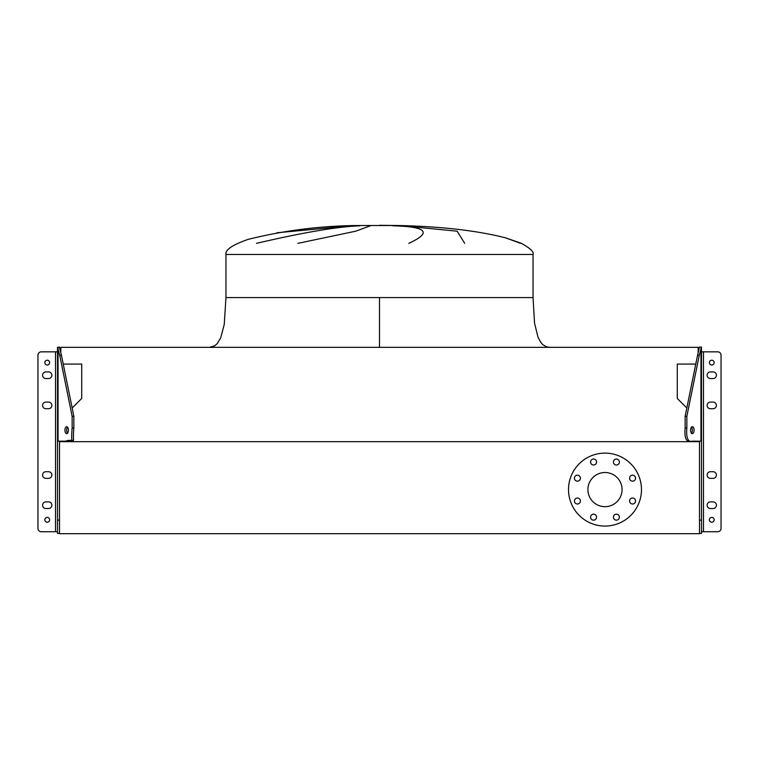<?xml version="1.0" encoding="UTF-8"?>
<svg xmlns="http://www.w3.org/2000/svg" width="759" height="759" viewBox="0 0 759 759"><rect width="100%" height="100%" fill="white"/><g stroke="black" fill="none" stroke-linecap="round" stroke-linejoin="round"><path stroke-width="1.14" d="M379.5 297.594L533.036 297.594L225.964 297.594L379.5 297.594L379.5 347.337M520.617 243.354L505.39 237.785C476.567 230.499 440.685 226.41 397.735 225.508L361.265 225.508C322.926 225.518 285.213 230.148 248.136 239.379C232.406 244.863 225.015 249.901 225.964 254.483L533.036 254.483L533.036 297.594L534.535 323.021L537.97 337.081L540.607 342.11L542.761 344.605L546.489 346.844L549.611 347.337L546.489 346.844L542.761 344.605L540.607 342.11L537.97 337.081L534.535 323.021L533.036 297.594L534.535 323.021L537.97 337.081L540.607 342.11L542.761 344.605L546.489 346.844L549.611 347.337L546.489 346.844L542.761 344.605L540.607 342.11L537.97 337.081L534.535 323.021L533.036 297.594M351.322 225.803L276.807 232.795M256.457 243.354C303.069 232.491 337.556 226.637 359.918 225.803M370.326 225.803L355.715 231.191L297.879 243.354M533.036 254.483C534.184 252.026 530.313 248.316 521.424 243.354L505.466 237.804M408.75 243.354C432.383 232.491 427.042 226.637 392.735 225.803M402.014 225.803L457.165 231.191L464.707 243.354M59.506 441.178L59.506 533.691L699.494 533.691L699.494 441.178L699.494 441.672L59.506 441.672L59.506 441.178M63.234 364.073L81.725 364.073L81.725 398.447L72.171 408M698.166 352.318L698.166 347.337L60.834 347.337L60.834 352.318M686.829 408L677.275 398.447L677.275 364.073L695.766 364.073M574.43 478.17A2.989 2.989 0 0 0 577.419 481.159A2.989 2.989 0 0 0 580.398 478.17A2.989 2.989 0 0 0 577.419 475.191A2.989 2.989 0 0 0 574.43 478.17M574.43 501.016A2.989 2.989 0 0 0 577.419 503.995A2.989 2.989 0 0 0 580.398 501.016A2.989 2.989 0 0 0 577.419 498.027A2.989 2.989 0 0 0 574.43 501.016M590.587 517.164A2.989 2.989 0 0 0 593.566 520.152A2.989 2.989 0 0 0 596.555 517.164A2.989 2.989 0 0 0 593.566 514.185A2.989 2.989 0 0 0 590.587 517.164M613.424 517.164A2.989 2.989 0 0 0 616.412 520.152A2.989 2.989 0 0 0 619.391 517.164A2.989 2.989 0 0 0 616.412 514.185A2.989 2.989 0 0 0 613.424 517.164M629.581 501.016A2.989 2.989 0 0 0 632.56 503.995A2.989 2.989 0 0 0 635.549 501.016A2.989 2.989 0 0 0 632.56 498.027A2.989 2.989 0 0 0 629.581 501.016M629.581 478.17A2.989 2.989 0 0 0 632.56 481.159A2.989 2.989 0 0 0 635.549 478.17A2.989 2.989 0 0 0 632.56 475.191A2.989 2.989 0 0 0 629.581 478.17M613.424 462.022A2.989 2.989 0 0 0 616.412 465.001A2.989 2.989 0 0 0 619.391 462.022A2.989 2.989 0 0 0 616.412 459.034A2.989 2.989 0 0 0 613.424 462.022M590.587 462.022A2.989 2.989 0 0 0 593.566 465.001A2.989 2.989 0 0 0 596.555 462.022A2.989 2.989 0 0 0 593.566 459.034A2.989 2.989 0 0 0 590.587 462.022M568.51 489.593A36.479 36.479 0 0 1 604.989 453.114A36.479 36.479 0 0 1 641.469 489.593A36.479 36.479 0 0 1 604.989 526.072A36.479 36.479 0 0 1 568.51 489.593M622.067 489.593A17.078 17.078 0 0 1 604.989 506.67A17.078 17.078 0 0 1 587.912 489.593A17.078 17.078 0 0 1 604.989 472.515A17.078 17.078 0 0 1 622.067 489.593M59.506 347.622L59.506 347.034L57.513 347.328L59.733 355.297L61.451 355.297L59.506 347.622M716.411 405.401A3.321 3.321 0 0 0 713.09 402.08A3.321 3.321 0 0 1 716.411 405.401A3.321 3.321 0 0 0 713.09 402.08A3.321 3.321 0 0 1 716.411 405.401A3.321 3.321 0 0 0 713.09 402.08L710.443 402.08A3.321 3.321 0 0 0 707.122 405.401A3.321 3.321 0 0 0 710.443 408.712A3.321 3.321 0 0 1 707.122 405.401A3.321 3.321 0 0 1 710.443 402.08A3.321 3.321 0 0 0 707.122 405.401A3.321 3.321 0 0 0 710.443 408.712A3.321 3.321 0 0 1 707.122 405.401A3.321 3.321 0 0 1 710.443 402.08A3.321 3.321 0 0 0 707.122 405.401A3.321 3.321 0 0 0 710.443 408.712L713.09 408.712A3.321 3.321 0 0 0 716.411 405.401A3.321 3.321 0 0 1 713.09 408.712A3.321 3.321 0 0 0 716.411 405.401A3.321 3.321 0 0 1 713.09 408.712A3.321 3.321 0 0 0 716.411 405.401M701.487 531.736L717.729 531.736A3.321 3.321 0 0 0 721.05 528.425L721.05 355.165A3.321 3.321 0 0 0 717.729 351.844L701.487 351.844M51.878 405.401A3.321 3.321 0 0 0 48.557 402.08A3.321 3.321 0 0 1 51.878 405.401A3.321 3.321 0 0 0 48.557 402.08A3.321 3.321 0 0 1 51.878 405.401A3.321 3.321 0 0 0 48.557 402.08L45.91 402.08A3.321 3.321 0 0 0 42.589 405.401A3.321 3.321 0 0 0 45.91 408.712A3.321 3.321 0 0 1 42.589 405.401A3.321 3.321 0 0 1 45.91 402.08A3.321 3.321 0 0 0 42.589 405.401A3.321 3.321 0 0 0 45.91 408.712A3.321 3.321 0 0 1 42.589 405.401A3.321 3.321 0 0 1 45.91 402.08A3.321 3.321 0 0 0 42.589 405.401A3.321 3.321 0 0 0 45.91 408.712L48.557 408.712A3.321 3.321 0 0 0 51.878 405.401A3.321 3.321 0 0 1 48.557 408.712A3.321 3.321 0 0 0 51.878 405.401A3.321 3.321 0 0 1 48.557 408.712A3.321 3.321 0 0 0 51.878 405.401M57.513 531.736L41.271 531.736A3.321 3.321 0 0 1 37.95 528.425L37.95 355.165A3.321 3.321 0 0 1 41.271 351.844L57.513 351.844L57.513 441.178L57.513 347.328M713.09 501.898A3.321 3.321 0 0 1 716.411 505.209A3.321 3.321 0 0 1 713.09 508.53L710.443 508.53A3.321 3.321 0 0 1 707.122 505.209A3.321 3.321 0 0 1 710.443 501.898L713.09 501.898M713.09 471.719A3.321 3.321 0 0 1 716.411 475.039A3.321 3.321 0 0 1 713.09 478.35L710.443 478.35A3.321 3.321 0 0 1 707.122 475.039A3.321 3.321 0 0 1 710.443 471.719L713.09 471.719M713.09 371.91A3.321 3.321 0 0 1 716.411 375.221A3.321 3.321 0 0 1 713.09 378.542L710.443 378.542A3.321 3.321 0 0 1 707.122 375.221A3.321 3.321 0 0 1 710.443 371.91L713.09 371.91M714.172 362.622A2.4 2.4 0 0 1 711.762 365.022A2.4 2.4 0 0 1 709.361 362.622A2.4 2.4 0 0 1 711.762 360.221A2.4 2.4 0 0 1 714.172 362.622M714.172 519.801A2.4 2.4 0 0 1 711.762 522.201A2.4 2.4 0 0 1 709.361 519.801A2.4 2.4 0 0 1 711.762 517.401A2.4 2.4 0 0 1 714.172 519.801M690.586 430.173A3.482 1.736 90 0 0 692.331 433.655A3.482 1.736 90 0 0 694.068 430.173A3.482 1.736 90 0 0 692.331 426.691A3.482 1.736 90 0 0 690.586 430.173M691.468 433.19A3.482 1.736 90 0 0 692.35 430.173A3.482 1.736 90 0 0 691.468 427.146M701.487 347.034L699.267 355.297L697.549 355.297L699.494 347.034L701.487 347.034M699.494 520.133L701.487 520.133L701.487 347.328M701.487 520.133L701.487 533.397L699.494 533.397M701.487 441.178L691.772 441.178C686.468 442.943 684.257 438.522 685.14 427.915L685.14 416.312L686.857 416.312L699.267 355.297M685.14 427.915L686.857 427.915L686.857 416.312M686.857 427.915C685.975 438.503 688.185 442.924 693.489 441.178M685.14 416.312L697.549 355.297M48.557 471.719A3.321 3.321 0 0 1 51.878 475.039A3.321 3.321 0 0 1 48.557 478.35L45.91 478.35A3.321 3.321 0 0 1 42.589 475.039A3.321 3.321 0 0 1 45.91 471.719L48.557 471.719M48.557 371.91A3.321 3.321 0 0 1 51.878 375.221A3.321 3.321 0 0 1 48.557 378.542L45.91 378.542A3.321 3.321 0 0 1 42.589 375.221A3.321 3.321 0 0 1 45.91 371.91L48.557 371.91M48.557 501.898A3.321 3.321 0 0 1 51.878 505.209A3.321 3.321 0 0 1 48.557 508.53L45.91 508.53A3.321 3.321 0 0 1 42.589 505.209A3.321 3.321 0 0 1 45.91 501.898L48.557 501.898M49.639 519.801A2.4 2.4 0 0 1 47.238 522.201A2.4 2.4 0 0 1 44.828 519.801A2.4 2.4 0 0 1 47.238 517.401A2.4 2.4 0 0 1 49.639 519.801M49.639 362.622A2.4 2.4 0 0 1 47.238 365.022A2.4 2.4 0 0 1 44.828 362.622A2.4 2.4 0 0 1 47.238 360.221A2.4 2.4 0 0 1 49.639 362.622M64.932 430.173A3.482 1.736 90 0 1 66.669 426.691A3.482 1.736 90 0 1 68.414 430.173A3.482 1.736 90 0 1 66.669 433.655A3.482 1.736 90 0 1 64.932 430.173M67.532 433.19A3.482 1.736 90 0 1 66.65 430.173A3.482 1.736 90 0 1 67.532 427.146M59.506 520.133L57.513 520.133L57.513 533.397L59.506 533.397M57.513 520.133L57.513 441.178L67.228 441.178C76.773 437.801 72.171 446.994 73.86 427.915L73.86 416.312L72.143 416.312L59.733 355.297M73.86 427.915L72.143 427.915L72.143 416.312M72.143 427.915C70.454 446.994 75.046 437.801 65.511 441.178M73.86 416.312L61.451 355.297M703.479 531.736L703.479 351.844M700.955 441.178L700.955 348.353M55.521 531.736L55.521 351.844M58.045 441.178L58.045 348.353M225.964 297.594L224.256 324.397L220.66 337.964L217.235 343.599L214.655 345.829L209.389 347.337L214.655 345.829L217.235 343.599L220.66 337.964L224.256 324.397L225.964 297.594L224.256 324.397L220.66 337.964L217.235 343.599L214.655 345.829L209.389 347.337L214.655 345.829L217.235 343.599L220.66 337.964L224.256 324.397L225.964 297.594L225.964 254.483M350.487 225.831L277.206 232.728L350.487 225.831M397.735 225.508L379.5 225.309L397.735 225.508"/></g></svg>

